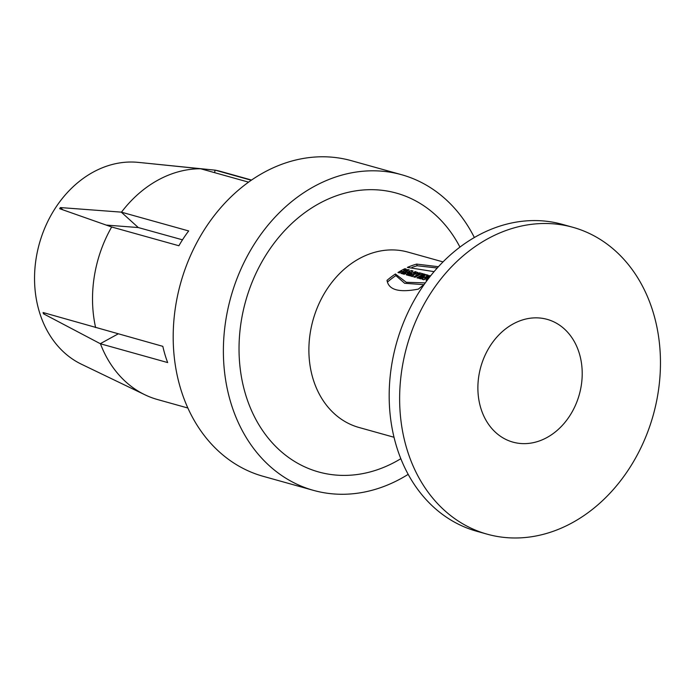 <?xml version="1.0" encoding="UTF-8"?>
<svg xmlns="http://www.w3.org/2000/svg" width="695" height="695" viewBox="0 0 695 695"><rect width="100%" height="100%" fill="white"/><g stroke="black" fill="none" stroke-linecap="round" stroke-linejoin="round"><path stroke-width="1.04" d="M404.89 272.205L404.212 272.014L403.726 270.398L405.263 270.824A91.036 73.079 -74.4 0 1 407.817 269.53L409.233 269.921A91.036 73.079 105.6 0 0 402.309 273.726L400.893 273.335A91.036 73.079 -74.4 0 1 403.595 271.736L402.058 271.311A91.036 73.079 105.6 0 0 399.364 272.9L397.94 272.51A91.036 73.079 -74.4 0 1 404.864 268.704L405.15 269.66M403.917 271.033A89.212 71.62 105.6 0 0 402.926 271.554M403.899 272.77L403.595 271.736M404.864 268.704L406.28 269.095A91.036 73.079 105.6 0 0 403.726 270.398M405.567 271.823L405.263 270.824M408.104 270.485L407.817 269.53M410.311 273.126L409.937 271.867L407.409 272.892L408.312 273.144L409.164 272.449L409.555 273.769M408.521 274.69L407.895 274.508L407.409 272.892M408.721 274.508L408.312 273.144M409.815 273.552L409.424 272.249L409.937 271.867M410.067 273.335L409.685 272.058M411.214 272.388L410.198 272.744M407.652 273.691L406.844 274.012M407.496 275.177L407.174 274.099L405.593 273.656L404.221 274.264L402.822 273.873L411.414 270.529L411.822 271.901M411.414 270.529L413.03 270.981L407.869 275.281L406.323 274.846L407.174 274.099M413.655 273.578C415.236 273.682 415.732 273.422 415.15 272.788A91.036 73.079 105.6 0 0 413.655 273.578L413.994 274.699M415.723 273.074L415.15 272.788M412.283 274.343A91.036 73.079 105.6 0 0 409.789 275.819L408.373 275.42A91.036 73.079 -74.4 0 1 415.289 271.615L418.069 272.666L414.124 274.525L412.526 276.584L410.806 276.097L412.283 274.343L412.761 275.967L412.291 276.514M417.287 273.604L415.775 273.239L415.289 271.615M413.846 274.212A89.212 71.62 105.6 0 0 412.465 274.951M420.128 274.456L419.988 274.421A89.212 71.62 105.6 0 0 419.215 274.803M419.25 274.916L418.955 273.934L417.851 273.621A91.036 73.079 -74.4 0 1 419.511 272.796L419.988 274.421M419.511 272.796L423.142 273.813A91.036 73.079 105.6 0 0 421.483 274.638L420.371 274.325A91.036 73.079 105.6 0 0 415.115 277.305L413.699 276.905A91.036 73.079 -74.4 0 1 418.955 273.934M423.854 274.004L425.27 274.403A91.036 73.079 105.6 0 0 418.347 278.209L416.939 277.818A91.036 73.079 -74.4 0 1 423.854 274.004L424.141 274.959M426.912 276.349L426.826 276.323A89.212 71.62 105.6 0 0 424.714 277.383M430.327 276.202A91.036 73.079 105.6 0 0 423.907 279.764L422.108 279.26L424.515 276.714L425.001 278.339L423.681 279.694M424.515 276.714A91.036 73.079 105.6 0 0 420.779 278.886L419.415 278.504A91.036 73.079 -74.4 0 1 426.339 274.699L428.155 275.211L425.635 277.609L425.913 278.565M426.826 276.323L426.339 274.699M425.635 277.609A91.036 73.079 -74.4 0 1 429.519 275.594L429.779 276.471M429.519 275.594L430.579 275.889M426.852 280.745L425.966 280.007L429.519 277.227M423.985 284.681L404.638 283.282L395.889 275.611A89.212 71.62 105.6 0 0 387.558 281.97M424.028 284.655A91.036 73.079 105.6 0 0 418.39 289.111C399.017 292.838 388.566 289.911 387.019 280.354L387.228 281.041M387.115 280.693L387.019 280.354A91.036 73.079 -74.4 0 1 395.403 273.986L406.262 282.292L425.279 282.9M395.889 275.611L395.403 273.986M437.242 268.001L417.148 265.759A89.212 71.62 105.6 0 0 411.935 267.419M434.071 271.641L407.366 267.419A91.036 73.079 -74.4 0 1 416.653 264.1L417.148 265.759M416.653 264.1L438.415 266.715M100.445 343.782L43.464 313.775A106.726 85.676 -74.4 0 1 43.272 313.15A106.726 85.676 -74.4 0 1 43.09 312.533L162.83 346.345A118.341 95.007 105.6 0 0 164.976 354.606A118.341 95.007 105.6 0 0 167.669 362.564L100.445 343.782A118.341 95.007 105.6 0 0 144.925 394.786L81.428 364.215A105.866 84.981 -74.4 0 1 39.233 311.473A105.866 84.981 -74.4 0 1 137.827 162.343L142.666 162.812A106.726 85.676 -74.4 0 1 143.248 162.873L215.25 170.171L251.286 180.24M182.49 239.827L138.288 227.552L106.205 225.076M215.024 170.153L214.625 172.664M248.567 182.151L200.629 168.755L142.127 162.76A106.726 85.676 -74.4 0 1 142.666 162.812M121.269 212.131L188.684 230.948A118.341 95.007 105.6 0 0 178.893 245.752L111.478 226.935L59.674 208.7A106.726 85.676 -74.4 0 1 60.422 207.57L121.269 212.131L138.288 227.552M62.924 209.838L60.422 207.57M100.262 343.704L118.193 333.869M43.464 313.775L44.81 313.028M111.678 226.978A118.341 95.007 105.6 0 0 95.615 327.562M200.629 168.755A118.341 95.007 105.6 0 0 121.469 212.166M251.547 180.057L221.245 171.587A118.341 95.007 105.6 0 0 215.25 170.171M144.925 394.786A118.341 95.007 105.6 0 0 157.557 399.547L187.859 408.017M408.182 474.355A163.864 131.546 -74.4 0 1 313.428 490.357L263.24 476.336A163.864 131.546 -74.4 0 1 180.448 388.097A163.864 131.546 -74.4 0 1 212.687 217.657A163.864 131.546 -74.4 0 1 351.427 160.701L401.614 174.723A163.864 131.546 -74.4 0 1 474.355 237.516M313.428 490.357A163.864 131.546 -74.4 0 1 230.636 402.127A163.864 131.546 -74.4 0 1 262.884 231.678A163.864 131.546 -74.4 0 1 401.614 174.723M400.833 458.7A144.742 116.195 -74.4 0 1 245.439 394.004A144.742 116.195 -74.4 0 1 308.276 210.211A144.742 116.195 -74.4 0 1 459.951 247.099M443.01 261.902L407.904 252.094A91.036 73.079 105.6 0 0 330.829 283.734A91.036 73.079 105.6 0 0 312.915 378.428A91.036 73.079 105.6 0 0 358.907 427.451L394.013 437.259M480.705 407.8A63.723 51.152 -74.4 0 1 493.242 341.514A63.723 51.152 -74.4 0 1 547.2 319.37A63.723 51.152 -74.4 0 1 579.317 394.508A63.723 51.152 -74.4 0 1 512.901 442.116A63.723 51.152 -74.4 0 1 480.705 407.8M406.688 448.397A159.311 127.889 105.6 0 0 487.186 534.177A159.311 127.889 105.6 0 0 653.222 415.158A159.311 127.889 105.6 0 0 572.915 227.308A159.311 127.889 105.6 0 0 438.032 282.683A159.311 127.889 105.6 0 0 406.688 448.397M487.186 534.177L476.727 531.258A159.311 127.889 -74.4 0 1 396.228 445.469A159.311 127.889 -74.4 0 1 427.581 279.764A159.311 127.889 -74.4 0 1 562.464 224.389L572.915 227.308M415.706 273.013L416.192 274.638"/></g></svg>

